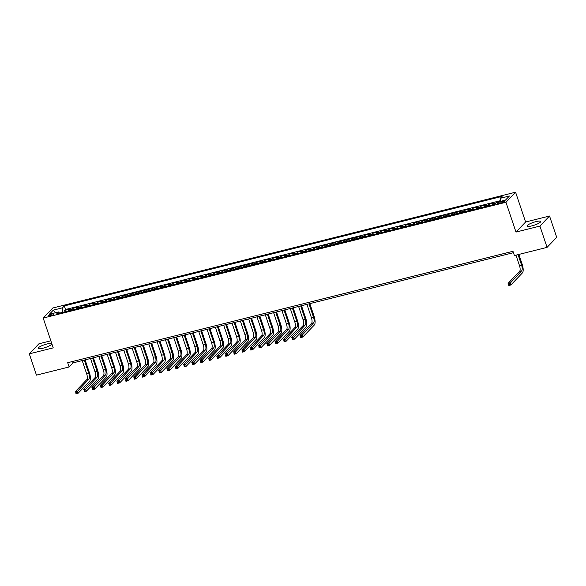 <?xml version="1.0" encoding="UTF-8"?>
<svg xmlns="http://www.w3.org/2000/svg" width="586" height="586" viewBox="0 0 586 586"><rect width="100%" height="100%" fill="white"/><g stroke="black" fill="none" stroke-linecap="round" stroke-linejoin="round"><path stroke-width="0.88" d="M42.903 348.231A7.157 1.465 -18.6 0 0 51.715 343.828A7.157 1.465 -18.6 0 0 46.961 343.989A7.157 1.465 -18.6 0 0 38.149 348.392A7.157 1.465 -18.6 0 0 42.903 348.231M531.876 225.881A7.157 1.465 -18.6 0 0 540.688 221.479A7.157 1.465 -18.6 0 0 535.934 221.64A7.157 1.465 -18.6 0 0 527.122 226.042A7.157 1.465 -18.6 0 0 531.876 225.881M50.506 315.708A2.937 0.601 -18.6 0 0 54.124 313.906A2.937 0.601 -18.6 0 0 52.169 313.971A2.937 0.601 -18.6 0 0 48.557 315.773A2.937 0.601 -18.6 0 0 50.506 315.708M50.85 340.803L38.925 343.784L29.3 353.849L36.464 375.135L69.133 366.961L73.03 362.888L513.446 252.683M515.577 192.201L52.821 307.994L43.196 318.059L505.952 202.265L515.577 192.201L525.605 222.006L515.988 232.071L539.911 226.079L549.536 216.022L525.605 222.006M549.536 216.022L556.7 237.308L547.075 247.373L539.911 226.079M500.261 198.288L509.41 196.002L505.462 200.134L496.305 202.426L494.481 204.331L56.696 313.869L58.519 311.972L49.363 314.257L53.311 310.126L62.468 307.833L64.292 305.929L502.077 196.391L500.261 198.288L500.334 201.416L497.426 202.148M492.804 204.748A3.67 1.304 -104 0 1 493.141 203.95L494.086 202.961L489.09 204.206L489.552 205.561M484.483 206.829A3.67 1.304 76 0 1 484.812 206.03L485.765 205.041L480.769 206.287L481.223 207.642M476.154 208.916A3.67 1.304 76 0 1 476.491 208.118L477.443 207.122L472.448 208.374L472.902 209.729M467.833 210.997A3.67 1.304 76 0 1 468.17 210.198L469.115 209.209L464.127 210.455L464.581 211.81M459.512 213.077A3.67 1.304 76 0 1 459.849 212.279L460.794 211.29L455.798 212.535L456.26 213.89M451.191 215.165A3.67 1.304 76 0 1 451.52 214.366L452.473 213.37L447.477 214.623L447.938 215.978M442.862 217.245A3.67 1.304 76 0 1 443.199 216.446L444.151 215.45L439.156 216.703L439.61 218.058M434.541 219.325A3.67 1.304 76 0 1 434.878 218.527L435.83 217.538L430.835 218.783L431.289 220.138M426.22 221.413A3.67 1.304 76 0 1 426.557 220.614L427.502 219.618L422.513 220.871L422.967 222.226M417.899 223.493A3.67 1.304 76 0 1 418.228 222.695L419.18 221.698L414.185 222.951L414.646 224.306M409.57 225.573A3.67 1.304 76 0 1 409.907 224.775L410.859 223.786L405.864 225.031L406.318 226.386M401.249 227.654A3.67 1.304 76 0 1 401.586 226.855L402.538 225.866L397.542 227.119L397.997 228.474M392.928 229.741A3.67 1.304 76 0 1 393.265 228.943L394.21 227.947L389.221 229.199L389.675 230.554M384.606 231.822A3.67 1.304 76 0 1 384.936 231.023L385.888 230.034L380.893 231.28L381.354 232.635M376.278 233.902A3.67 1.304 76 0 1 376.615 233.103L377.567 232.115L372.571 233.367L373.026 234.722M367.957 235.99A3.67 1.304 76 0 1 368.294 235.191L369.246 234.195L364.25 235.447L364.704 236.803M359.636 238.07A3.67 1.304 76 0 1 359.972 237.271L360.917 236.283L355.929 237.528L356.383 238.883M351.314 240.15A3.67 1.304 76 0 1 351.651 239.352L352.596 238.363L347.601 239.608L348.062 240.963M342.986 242.238A3.67 1.304 76 0 1 343.323 241.439L344.275 240.443L339.279 241.696L339.734 243.051M334.665 244.318A3.67 1.304 76 0 1 335.002 243.52L335.954 242.523L330.958 243.776L331.412 245.131M326.343 246.398A3.67 1.304 76 0 1 326.68 245.6L327.625 244.611L322.637 245.856L323.091 247.211M318.022 248.486A3.67 1.304 76 0 1 318.359 247.688L319.304 246.691L314.308 247.944L314.77 249.299M309.694 250.566A3.67 1.304 76 0 1 310.031 249.768L310.983 248.772L305.987 250.024L306.441 251.379M301.372 252.647A3.67 1.304 76 0 1 301.709 251.848L302.662 250.859L297.666 252.105L298.12 253.46M293.051 254.734A3.67 1.304 76 0 1 293.388 253.936L294.333 252.94L289.345 254.192L289.799 255.547M284.73 256.815A3.67 1.304 76 0 1 285.067 256.016L286.012 255.02L281.016 256.272L281.478 257.628M276.409 258.895A3.67 1.304 76 0 1 276.739 258.096L277.691 257.108L272.695 258.353L273.149 259.708M268.08 260.975A3.67 1.304 76 0 1 268.417 260.177L269.37 259.188L264.374 260.44L264.828 261.796M259.759 263.063A3.67 1.304 76 0 1 260.096 262.264L261.041 261.268L256.053 262.521L256.507 263.876M251.438 265.143A3.67 1.304 76 0 1 251.775 264.345L252.72 263.356L247.732 264.601L248.186 265.956M243.117 267.223A3.67 1.304 76 0 1 243.446 266.425L244.399 265.436L239.403 266.689L239.864 268.036M234.788 269.311A3.67 1.304 76 0 1 235.125 268.513L236.077 267.516L231.082 268.769L231.536 270.124M226.467 271.391A3.67 1.304 76 0 1 226.804 270.593L227.756 269.604L222.761 270.849L223.215 272.204M218.146 273.472A3.67 1.304 76 0 1 218.483 272.673L219.428 271.684L214.439 272.93L214.894 274.285M209.825 275.559A3.67 1.304 76 0 1 210.154 274.761L211.107 273.765L206.111 275.017L206.572 276.372M201.496 277.639A3.67 1.304 76 0 1 201.833 276.841L202.785 275.845L197.79 277.097L198.244 278.453M193.175 279.72A3.67 1.304 76 0 1 193.512 278.921L194.464 277.932L189.468 279.178L189.923 280.533M184.854 281.807A3.67 1.304 76 0 1 185.191 281.009L186.136 280.013L181.147 281.265L181.601 282.62M176.532 283.888A3.67 1.304 76 0 1 176.869 283.089L177.814 282.093L172.819 283.346L173.28 284.701M168.204 285.968A3.67 1.304 76 0 1 168.541 285.17L169.493 284.181L164.498 285.426L164.952 286.781M159.883 288.056A3.67 1.304 76 0 1 160.22 287.257L161.172 286.261L156.176 287.514L156.63 288.869M151.562 290.136A3.67 1.304 76 0 1 151.899 289.338L152.843 288.341L147.855 289.594L148.309 290.949M143.24 292.216A3.67 1.304 76 0 1 143.577 291.418L144.522 290.429L139.527 291.674L139.988 293.029M134.912 294.297A3.67 1.304 76 0 1 135.249 293.498L136.201 292.509L131.205 293.762L131.66 295.117M126.591 296.384A3.67 1.304 76 0 1 126.928 295.586L127.88 294.59L122.884 295.842L123.338 297.197M118.269 298.464A3.67 1.304 76 0 1 118.606 297.666L119.551 296.677L114.563 297.922L115.017 299.278M109.948 300.545A3.67 1.304 76 0 1 110.285 299.746L111.23 298.757L106.234 300.01L106.696 301.358M101.627 302.632A3.67 1.304 76 0 1 101.957 301.834L102.909 300.838L97.913 302.09L98.367 303.445M93.299 304.713A3.67 1.304 76 0 1 93.635 303.914L94.588 302.925L89.592 304.171L90.046 305.526M84.977 306.793A3.67 1.304 76 0 1 85.314 305.995L86.259 305.006L81.271 306.251L81.725 307.606M76.656 308.881A3.67 1.304 76 0 1 76.993 308.082L77.938 307.086L72.942 308.339L73.404 309.694M547.075 247.373L514.413 255.547L512.977 251.284L67.698 362.705L69.133 366.961M502.502 201.306L500.671 201.767A2.842 0.579 -18.6 0 0 497.162 203.518A2.842 0.579 -18.6 0 0 499.06 203.452L500.891 202.998A2.842 0.579 -18.6 0 0 504.392 201.247A2.842 0.579 -18.6 0 0 502.502 201.306L502.847 202.338M500.312 200.705L65.493 309.511L64.621 310.419L65.075 311.774M68.335 310.961A3.67 1.304 76 0 1 68.665 310.162L69.617 309.166L64.621 310.419M71.66 310.126A3.67 1.304 -104 0 1 71.997 309.327L72.942 308.339M79.982 308.046A3.67 1.304 -104 0 1 80.319 307.247L81.271 306.251M88.31 305.965A3.67 1.304 -104 0 1 88.64 305.167L89.592 304.171M96.631 303.878A3.67 1.304 -104 0 1 96.968 303.079L97.913 302.09M104.953 301.797A3.67 1.304 -104 0 1 105.29 300.999L106.234 300.01M113.274 299.717A3.67 1.304 -104 0 1 113.611 298.919L114.563 297.922M121.595 297.629A3.67 1.304 -104 0 1 121.932 296.831L122.884 295.842M129.924 295.549A3.67 1.304 -104 0 1 130.26 294.751L131.205 293.762M138.245 293.469A3.67 1.304 -104 0 1 138.582 292.67L139.527 291.674M146.566 291.381A3.67 1.304 -104 0 1 146.903 290.583L147.855 289.594M154.887 289.301A3.67 1.304 -104 0 1 155.224 288.502L156.176 287.514M163.216 287.221A3.67 1.304 -104 0 1 163.553 286.422L164.498 285.426M171.537 285.133A3.67 1.304 -104 0 1 171.874 284.342L172.819 283.346M179.858 283.053A3.67 1.304 -104 0 1 180.195 282.254L181.147 281.265M188.179 280.972A3.67 1.304 -104 0 1 188.516 280.174L189.468 279.178M196.508 278.892A3.67 1.304 -104 0 1 196.837 278.094L197.79 277.097M204.829 276.804A3.67 1.304 -104 0 1 205.166 276.006L206.111 275.017M213.15 274.724A3.67 1.304 -104 0 1 213.487 273.926L214.439 272.93M221.471 272.644A3.67 1.304 -104 0 1 221.808 271.845L222.761 270.849M229.8 270.556A3.67 1.304 -104 0 1 230.13 269.758L231.082 268.769M238.121 268.476A3.67 1.304 -104 0 1 238.458 267.677L239.403 266.689M246.442 266.396A3.67 1.304 -104 0 1 246.779 265.597L247.732 264.601M254.764 264.308A3.67 1.304 -104 0 1 255.1 263.51L256.053 262.521M263.092 262.228A3.67 1.304 -104 0 1 263.422 261.429L264.374 260.44M271.413 260.147A3.67 1.304 -104 0 1 271.75 259.349L272.695 258.353M279.734 258.06A3.67 1.304 -104 0 1 280.071 257.261L281.016 256.272M288.056 255.979A3.67 1.304 -104 0 1 288.393 255.181L289.345 254.192M296.384 253.899A3.67 1.304 -104 0 1 296.714 253.101L297.666 252.105M304.705 251.812A3.67 1.304 -104 0 1 305.042 251.02L305.987 250.024M313.027 249.731A3.67 1.304 -104 0 1 313.364 248.933L314.308 247.944M321.348 247.651A3.67 1.304 -104 0 1 321.685 246.853L322.637 245.856M329.669 245.571A3.67 1.304 -104 0 1 330.006 244.772L330.958 243.776M337.997 243.483A3.67 1.304 -104 0 1 338.334 242.685L339.279 241.696M346.319 241.403A3.67 1.304 -104 0 1 346.656 240.604L347.601 239.608M354.64 239.322A3.67 1.304 -104 0 1 354.977 238.524L355.929 237.528M362.961 237.235A3.67 1.304 -104 0 1 363.298 236.436L364.25 235.447M371.29 235.154A3.67 1.304 -104 0 1 371.627 234.356L372.571 233.367M379.611 233.074A3.67 1.304 -104 0 1 379.948 232.276L380.893 231.28M387.932 230.987A3.67 1.304 -104 0 1 388.269 230.188L389.221 229.199M396.253 228.906A3.67 1.304 -104 0 1 396.59 228.108L397.542 227.119M404.582 226.826A3.67 1.304 -104 0 1 404.911 226.028L405.864 225.031M412.903 224.738A3.67 1.304 -104 0 1 413.24 223.94L414.185 222.951M421.224 222.658A3.67 1.304 -104 0 1 421.561 221.86L422.513 220.871M429.545 220.578A3.67 1.304 -104 0 1 429.882 219.779L430.835 218.783M437.874 218.49A3.67 1.304 -104 0 1 438.203 217.699L439.156 216.703M446.195 216.41A3.67 1.304 -104 0 1 446.532 215.611L447.477 214.623M454.516 214.33A3.67 1.304 -104 0 1 454.853 213.531L455.798 212.535M462.837 212.249A3.67 1.304 -104 0 1 463.174 211.451L464.127 210.455M471.166 210.162A3.67 1.304 -104 0 1 471.496 209.363L472.448 208.374M479.487 208.081A3.67 1.304 -104 0 1 479.824 207.283L480.769 206.287M487.808 206.001A3.67 1.304 -104 0 1 488.145 205.203L489.09 204.206M29.3 353.849L53.231 347.864L43.196 318.059M515.988 232.071L505.952 202.265M62.599 312.397L59.567 313.085M72.561 361.489L73.03 362.888M65.493 309.511L64.292 305.929M62.468 307.833L62.577 312.331M59.626 313.136L58.519 311.972M53.311 310.126L55.707 312.675M515.966 255.159L519.504 265.67A4.593 1.633 -104 0 1 519.635 271.289L508.077 283.375L510.157 282.855L510.875 284.979L522.434 272.893A6.886 2.447 76 0 0 522.236 264.469L518.852 254.434M518.046 254.639L521.584 265.15A4.593 1.633 -104 0 1 521.716 270.769L509.41 283.998L508.575 284.21L508.86 285.06L509.695 284.855L509.41 283.998M509.695 284.855L510.875 284.979L508.795 285.499L508.575 284.21M508.795 285.499L508.86 285.06M306.925 304.361L311.43 317.737A4.593 1.633 -104 0 1 311.562 323.355L300.003 335.441L302.083 334.914L302.801 337.045L314.36 324.959A6.886 2.447 76 0 0 314.162 316.535L309.818 303.636M309.005 303.841L313.51 317.216A4.593 1.633 -104 0 1 313.642 322.827L301.336 336.064L300.501 336.276L300.786 337.126L301.622 336.913L301.336 336.064M301.622 336.913L302.801 337.045L300.721 337.565L300.501 336.276M300.721 337.565L300.786 337.126M298.604 306.441L303.109 319.817A4.593 1.633 -104 0 1 303.24 325.435L291.682 337.521L293.762 337.001L294.472 339.126L306.031 327.039A6.886 2.447 76 0 0 305.833 318.616L301.497 305.716M300.684 305.921L305.189 319.297A4.593 1.633 -104 0 1 305.321 324.915L293.015 338.151L292.18 338.356L292.465 339.206L293.3 339.001L293.015 338.151M293.3 339.001L294.472 339.126L292.392 339.646L292.18 338.356M292.392 339.646L292.465 339.206M290.282 308.522L294.78 321.897A4.593 1.633 -104 0 1 294.912 327.515L283.353 339.602L285.433 339.082L286.151 341.213L297.71 329.127A6.886 2.447 76 0 0 297.512 320.696L293.176 307.804M292.363 308.002L296.86 321.377A4.593 1.633 -104 0 1 296.992 326.995L284.686 340.232L283.858 340.437L284.144 341.294L284.972 341.081L284.686 340.232M284.972 341.081L286.151 341.213L284.071 341.733L283.858 340.437M284.071 341.733L284.144 341.294M281.961 310.609L286.459 323.985A4.593 1.633 -104 0 1 286.591 329.596L275.032 341.682L277.112 341.162L277.83 343.293L289.389 331.207A6.886 2.447 76 0 0 289.191 322.783L284.847 309.884M284.042 310.089L288.539 323.457A4.593 1.633 -104 0 1 288.671 329.076L276.365 342.312L275.53 342.524L275.823 343.374L276.651 343.162L276.365 342.312M276.651 343.162L277.83 343.293L275.75 343.814L275.53 342.524M275.75 343.814L275.823 343.374M273.633 312.69L278.138 326.065A4.593 1.633 -104 0 1 278.269 331.683L266.711 343.77L268.791 343.25L269.509 345.374L281.068 333.288A6.886 2.447 76 0 0 280.87 324.864L276.526 311.964M275.713 312.17L280.218 325.545A4.593 1.633 -104 0 1 280.35 331.163L268.044 344.392L267.209 344.605L267.494 345.454L268.329 345.249L268.044 344.392M268.329 345.249L269.509 345.374L267.428 345.894L267.209 344.605M267.428 345.894L267.494 345.454M265.312 314.77L269.816 328.145A4.593 1.633 -104 0 1 269.948 333.764L258.389 345.85L260.47 345.33L261.18 347.461L272.746 335.375A6.886 2.447 76 0 0 272.541 326.944L268.205 314.052M267.392 314.25L271.897 327.625A4.593 1.633 -104 0 1 272.029 333.244L259.723 346.48L258.887 346.685L259.173 347.535L260.008 347.33L259.723 346.48M260.008 347.33L261.18 347.461L259.1 347.981L258.887 346.685M259.1 347.981L259.173 347.535M256.99 316.858L261.488 330.226A4.593 1.633 -104 0 1 261.62 335.844L250.061 347.93L252.141 347.41L252.859 349.542L264.418 337.455A6.886 2.447 76 0 0 264.22 329.032L259.884 316.132M259.071 316.337L263.568 329.706A4.593 1.633 -104 0 1 263.7 335.324L251.394 348.56L250.566 348.773L250.852 349.622L251.68 349.41L251.394 348.56M251.68 349.41L252.859 349.542L250.779 350.062L250.566 348.773M250.779 350.062L250.852 349.622M248.669 318.938L253.167 332.313A4.593 1.633 -104 0 1 253.299 337.932L241.74 350.018L243.82 349.498L244.538 351.622L256.097 339.536A6.886 2.447 76 0 0 255.899 331.112L251.555 318.213M250.749 318.418L255.247 331.793A4.593 1.633 -104 0 1 255.379 337.411L243.073 350.64L242.238 350.853L242.531 351.703L243.358 351.497L243.073 350.64M243.358 351.497L244.538 351.622L242.458 352.142L242.238 350.853M242.458 352.142L242.531 351.703M240.341 321.018L244.845 334.394A4.593 1.633 -104 0 1 244.977 340.012L233.418 352.098L235.499 351.578L236.217 353.71L247.775 341.623A6.886 2.447 76 0 0 247.578 333.192L243.234 320.293M242.421 320.498L246.926 333.874A4.593 1.633 -104 0 1 247.058 339.492L234.752 352.728L233.917 352.933L234.202 353.783L235.037 353.578L234.752 352.728M235.037 353.578L236.217 353.71L234.136 354.23L233.917 352.933M234.136 354.23L234.202 353.783M232.019 323.106L236.524 336.474A4.593 1.633 -104 0 1 236.656 342.092L225.097 354.178L227.178 353.658L227.888 355.79L239.454 343.704A6.886 2.447 76 0 0 239.249 335.28L234.913 322.381M234.1 322.578L238.605 335.954A4.593 1.633 -104 0 1 238.736 341.572L226.43 354.808L225.595 355.013L225.881 355.87L226.716 355.658L226.43 354.808M226.716 355.658L227.888 355.79L225.808 356.31L225.595 355.013M225.808 356.31L225.881 355.87M223.698 325.186L228.196 338.562A4.593 1.633 -104 0 1 228.328 344.18L216.769 356.266L218.849 355.746L219.567 357.87L231.126 345.784A6.886 2.447 76 0 0 230.928 337.36L226.592 324.461M225.778 324.666L230.276 338.041A4.593 1.633 -104 0 1 230.415 343.66L218.102 356.889L217.274 357.101L217.56 357.951L218.395 357.746L218.102 356.889M218.395 357.746L219.567 357.87L217.487 358.39L217.274 357.101M217.487 358.39L217.56 357.951M215.377 327.266L219.875 340.642A4.593 1.633 -104 0 1 220.006 346.26L208.448 358.346L210.528 357.826L211.246 359.958L222.805 347.872A6.886 2.447 76 0 0 222.607 339.44L218.263 326.541M217.457 326.746L221.955 340.122A4.593 1.633 -104 0 1 222.087 345.74L209.781 358.976L208.953 359.181L209.239 360.031L210.066 359.826L209.781 358.976M210.066 359.826L211.246 359.958L209.165 360.478L208.953 359.181M209.165 360.478L209.239 360.031M207.048 329.354L211.553 342.722A4.593 1.633 -104 0 1 211.685 348.34L200.126 360.427L202.207 359.907L202.924 362.038L214.483 349.952A6.886 2.447 76 0 0 214.286 341.521L209.942 328.629M209.129 328.827L213.634 342.202A4.593 1.633 -104 0 1 213.765 347.82L201.459 361.057L200.624 361.262L200.91 362.119L201.745 361.906L201.459 361.057M201.745 361.906L202.924 362.038L200.844 362.558L200.624 361.262M200.844 362.558L200.91 362.119M198.727 331.434L203.232 344.81A4.593 1.633 -104 0 1 203.364 350.428L191.805 362.514L193.885 361.994L194.603 364.118L206.162 352.032A6.886 2.447 76 0 0 205.957 343.608L201.621 330.709M200.808 330.914L205.312 344.29A4.593 1.633 -104 0 1 205.444 349.901L193.138 363.137L192.303 363.349L192.589 364.199L193.424 363.994L193.138 363.137M193.424 363.994L194.603 364.118L192.516 364.639L192.303 363.349M192.516 364.639L192.589 364.199M190.406 333.515L194.904 346.89A4.593 1.633 -104 0 1 195.043 352.508L183.477 364.595L185.557 364.074L186.275 366.199L197.834 354.112A6.886 2.447 76 0 0 197.636 345.689L193.299 332.789M192.486 332.995L196.984 346.37A4.593 1.633 -104 0 1 197.123 351.988L184.81 365.225L183.982 365.43L184.268 366.279L185.103 366.074L184.81 365.225M185.103 366.074L186.275 366.199L184.194 366.726L183.982 365.43M184.194 366.726L184.268 366.279M182.085 335.595L186.582 348.97A4.593 1.633 -104 0 1 186.714 354.589L175.155 366.675L177.236 366.155L177.954 368.286L189.512 356.2A6.886 2.447 76 0 0 189.315 347.769L184.971 334.877M184.165 335.075L188.663 348.45A4.593 1.633 -104 0 1 188.795 354.069L176.489 367.305L175.661 367.51L175.947 368.367L176.774 368.155L176.489 367.305M176.774 368.155L177.954 368.286L175.873 368.806L175.661 367.51M175.873 368.806L175.947 368.367M173.756 337.683L178.261 351.058A4.593 1.633 -104 0 1 178.393 356.676L166.834 368.762L168.915 368.235L169.632 370.367L181.191 358.28A6.886 2.447 76 0 0 180.993 349.857L176.65 336.957M175.844 337.162L180.341 350.538A4.593 1.633 -104 0 1 180.473 356.149L168.167 369.385L167.332 369.598L167.618 370.447L168.453 370.235L168.167 369.385M168.453 370.235L169.632 370.367L167.552 370.887L167.332 369.598M167.552 370.887L167.618 370.447M165.435 339.763L169.94 353.138A4.593 1.633 -104 0 1 170.072 358.757L158.513 370.843L160.593 370.323L161.311 372.447L172.87 360.361A6.886 2.447 76 0 0 172.665 351.937L168.329 339.038M167.515 339.243L172.02 352.618A4.593 1.633 -104 0 1 172.152 358.236L159.846 371.473L159.011 371.678L159.297 372.528L160.132 372.322L159.846 371.473M160.132 372.322L161.311 372.447L159.224 372.967L159.011 371.678M159.224 372.967L159.297 372.528M157.114 341.843L161.611 355.219A4.593 1.633 -104 0 1 161.751 360.837L150.184 372.923L152.272 372.403L152.983 374.535L164.541 362.448A6.886 2.447 76 0 0 164.344 354.017L160.007 341.125M159.194 341.323L163.692 354.698A4.593 1.633 -104 0 1 163.831 360.317L151.518 373.553L150.69 373.758L150.976 374.615L151.811 374.403L151.518 373.553M151.811 374.403L152.983 374.535L150.902 375.055L150.69 373.758M150.902 375.055L150.976 374.615M148.793 343.931L153.29 357.306A4.593 1.633 -104 0 1 153.422 362.917L141.863 375.003L143.944 374.483L144.661 376.615L156.22 364.529A6.886 2.447 76 0 0 156.023 356.105L151.679 343.206M150.873 343.411L155.371 356.779A4.593 1.633 -104 0 1 155.502 362.397L143.196 375.633L142.369 375.846L142.654 376.695L143.482 376.483L143.196 375.633M143.482 376.483L144.661 376.615L142.581 377.135L142.369 375.846M142.581 377.135L142.654 376.695M140.464 346.011L144.969 359.386A4.593 1.633 -104 0 1 145.101 365.005L133.542 377.091L135.622 376.571L136.34 378.695L147.899 366.609A6.886 2.447 76 0 0 147.701 358.185L143.358 345.286M142.552 345.491L147.049 358.866A4.593 1.633 -104 0 1 147.181 364.485L134.875 377.714L134.04 377.926L134.326 378.776L135.161 378.571L134.875 377.714M135.161 378.571L136.34 378.695L134.26 379.215L134.04 377.926M134.26 379.215L134.326 378.776M132.143 348.091L136.648 361.467A4.593 1.633 -104 0 1 136.78 367.085L125.221 379.171L127.301 378.651L128.019 380.783L139.578 368.697A6.886 2.447 76 0 0 139.38 360.265L135.036 347.373M134.223 347.571L138.728 360.947A4.593 1.633 -104 0 1 138.86 366.565L126.554 379.801L125.719 380.006L126.005 380.856L126.84 380.651L126.554 379.801M126.84 380.651L128.019 380.783L125.939 381.303L125.719 380.006M125.939 381.303L126.005 380.856M123.822 350.179L128.319 363.547A4.593 1.633 -104 0 1 128.459 369.165L116.892 381.252L118.98 380.732L119.691 382.863L131.249 370.777A6.886 2.447 76 0 0 131.052 362.353L126.715 349.454M125.902 349.659L130.407 363.027A4.593 1.633 -104 0 1 130.539 368.645L118.233 381.882L117.398 382.094L117.683 382.944L118.519 382.731L118.233 381.882M118.519 382.731L119.691 382.863L117.61 383.383L117.398 382.094M117.61 383.383L117.683 382.944M115.501 352.259L119.998 365.635A4.593 1.633 -104 0 1 120.13 371.253L108.571 383.339L110.651 382.819L111.369 384.943L122.928 372.857A6.886 2.447 76 0 0 122.73 364.433L118.394 351.534M117.581 351.739L122.078 365.115A4.593 1.633 -104 0 1 122.21 370.733L109.904 383.962L109.077 384.174L109.362 385.024L110.19 384.819L109.904 383.962M110.19 384.819L111.369 384.943L109.289 385.463L109.077 384.174M109.289 385.463L109.362 385.024M107.179 354.34L111.677 367.715A4.593 1.633 -104 0 1 111.809 373.333L100.25 385.42L102.33 384.899L103.048 387.031L114.607 374.945A6.886 2.447 76 0 0 114.409 366.514L110.065 353.614M109.26 353.819L113.757 367.195A4.593 1.633 -104 0 1 113.889 372.813L101.583 386.049L100.748 386.255L101.041 387.104L101.869 386.899L101.583 386.049M101.869 386.899L103.048 387.031L100.968 387.551L100.748 386.255M100.968 387.551L101.041 387.104M98.851 356.427L103.356 369.795A4.593 1.633 -104 0 1 103.488 375.414L91.929 387.5L94.009 386.98L94.727 389.111L106.286 377.025A6.886 2.447 76 0 0 106.088 368.601L101.744 355.702M100.931 355.9L105.436 369.275A4.593 1.633 -104 0 1 105.568 374.894L93.262 388.13L92.427 388.335L92.713 389.192L93.548 388.979L93.262 388.13M93.548 388.979L94.727 389.111L92.647 389.631L92.427 388.335M92.647 389.631L92.713 389.192M90.53 358.507L95.035 371.883A4.593 1.633 -104 0 1 95.166 377.501L83.608 389.587L85.688 389.067L86.398 391.192L97.965 379.105A6.886 2.447 76 0 0 97.759 370.682L93.423 357.782M92.61 357.987L97.115 371.363A4.593 1.633 -104 0 1 97.247 376.981L84.941 390.21L84.106 390.423L84.391 391.272L85.226 391.067L84.941 390.21M85.226 391.067L86.398 391.192L84.318 391.712L84.106 390.423M84.318 391.712L84.391 391.272M82.208 360.588L86.706 373.963A4.593 1.633 -104 0 1 86.838 379.582L75.279 391.668L77.359 391.148L78.077 393.279L89.636 381.186A6.886 2.447 76 0 0 89.438 372.762L85.102 359.863M84.289 360.068L88.786 373.443A4.593 1.633 -104 0 1 88.918 379.061L76.612 392.298L75.784 392.503L76.07 393.353L76.898 393.147L76.612 392.298M76.898 393.147L78.077 393.279L75.997 393.799L75.784 392.503M75.997 393.799L76.07 393.353M493.141 203.95L495.382 203.386M68.665 310.162L71.997 309.327M76.993 308.082L80.319 307.247M85.314 305.995L88.64 305.167M93.635 303.914L96.968 303.079M101.957 301.834L105.29 300.999M110.285 299.746L113.611 298.919M118.606 297.666L121.932 296.831M126.928 295.586L130.26 294.751M135.249 293.498L138.582 292.67M143.577 291.418L146.903 290.583M151.899 289.338L155.224 288.502M160.22 287.257L163.553 286.422M168.541 285.17L171.874 284.342M176.869 283.089L180.195 282.254M185.191 281.009L188.516 280.174M193.512 278.921L196.837 278.094M201.833 276.841L205.166 276.006M210.154 274.761L213.487 273.926M218.483 272.673L221.808 271.845M226.804 270.593L230.13 269.758M235.125 268.513L238.458 267.677M243.446 266.425L246.779 265.597M251.775 264.345L255.1 263.51M260.096 262.264L263.422 261.429M268.417 260.177L271.75 259.349M276.739 258.096L280.071 257.261M285.067 256.016L288.393 255.181M293.388 253.936L296.714 253.101M301.709 251.848L305.042 251.02M310.031 249.768L313.364 248.933M318.359 247.688L321.685 246.853M326.68 245.6L330.006 244.772M335.002 243.52L338.334 242.685M343.323 241.439L346.656 240.604M351.651 239.352L354.977 238.524M359.972 237.271L363.298 236.436M368.294 235.191L371.627 234.356M376.615 233.103L379.948 232.276M384.936 231.023L388.269 230.188M393.265 228.943L396.59 228.108M401.586 226.855L404.911 226.028M409.907 224.775L413.24 223.94M418.228 222.695L421.561 221.86M426.557 220.614L429.882 219.779M434.878 218.527L438.203 217.699M443.199 216.446L446.532 215.611M451.52 214.366L454.853 213.531M459.849 212.279L463.174 211.451M468.17 210.198L471.496 209.363M476.491 208.118L479.824 207.283M484.812 206.03L488.145 205.203M501.067 202.946L500.671 201.767M521.584 265.15L519.504 265.67M521.716 270.769L519.635 271.289M313.51 317.216L311.43 317.737M313.642 322.827L311.562 323.355M305.189 319.297L303.109 319.817M305.321 324.915L303.24 325.435M296.86 321.377L294.78 321.897M296.992 326.995L294.912 327.515M288.539 323.457L286.459 323.985M288.671 329.076L286.591 329.596M280.218 325.545L278.138 326.065M280.35 331.163L278.269 331.683M271.897 327.625L269.816 328.145M272.029 333.244L269.948 333.764M263.568 329.706L261.488 330.226M263.7 335.324L261.62 335.844M255.247 331.793L253.167 332.313M255.379 337.411L253.299 337.932M246.926 333.874L244.845 334.394M247.058 339.492L244.977 340.012M238.605 335.954L236.524 336.474M238.736 341.572L236.656 342.092M230.276 338.041L228.196 338.562M230.415 343.66L228.328 344.18M221.955 340.122L219.875 340.642M222.087 345.74L220.006 346.26M213.634 342.202L211.553 342.722M213.765 347.82L211.685 348.34M205.312 344.29L203.232 344.81M205.444 349.901L203.364 350.428M196.984 346.37L194.904 346.89M197.123 351.988L195.043 352.508M188.663 348.45L186.582 348.97M188.795 354.069L186.714 354.589M180.341 350.538L178.261 351.058M180.473 356.149L178.393 356.676M172.02 352.618L169.94 353.138M172.152 358.236L170.072 358.757M163.692 354.698L161.611 355.219M163.831 360.317L161.751 360.837M155.371 356.779L153.29 357.306M155.502 362.397L153.422 362.917M147.049 358.866L144.969 359.386M147.181 364.485L145.101 365.005M138.728 360.947L136.648 361.467M138.86 366.565L136.78 367.085M130.407 363.027L128.319 363.547M130.539 368.645L128.459 369.165M122.078 365.115L119.998 365.635M122.21 370.733L120.13 371.253M113.757 367.195L111.677 367.715M113.889 372.813L111.809 373.333M105.436 369.275L103.356 369.795M105.568 374.894L103.488 375.414M97.115 371.363L95.035 371.883M97.247 376.981L95.166 377.501M88.786 373.443L86.706 373.963M88.918 379.061L86.838 379.582"/></g></svg>
